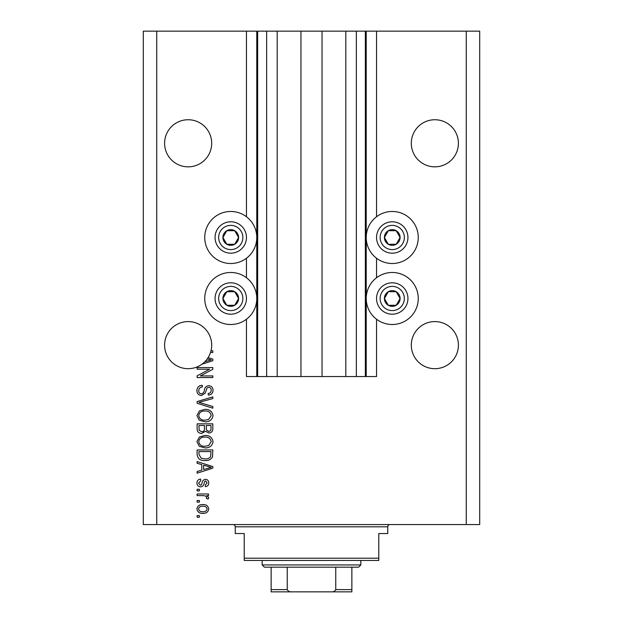 <?xml version="1.0" encoding="UTF-8"?>
<svg xmlns="http://www.w3.org/2000/svg" width="623" height="623" viewBox="0 0 623 623"><rect width="100%" height="100%" fill="white"/><g stroke="black" fill="none" stroke-linecap="round" stroke-linejoin="round"><path stroke-width="0.93" d="M277.188 31.15L277.188 376.541L300.956 376.541L300.956 31.15L246.459 31.15L246.459 216.742M246.459 258.234L246.459 277.749M246.459 319.241L246.459 376.541L257.673 376.541L257.673 31.15M266.644 31.15L266.644 376.541L257.673 376.541M277.188 376.541L266.644 376.541M300.956 376.541L322.044 376.541L322.044 31.15L300.956 31.15M356.356 31.15L356.356 376.541L365.327 376.541L365.327 31.15L345.812 31.15L345.812 376.541L322.044 376.541M345.812 31.15L322.044 31.15M356.356 376.541L345.812 376.541M365.327 31.15L366.223 31.15L366.223 376.541L365.327 376.541M376.541 319.241L376.541 376.541L366.223 376.541M466.253 31.15L466.253 524.566L479.71 524.566L479.71 31.15L376.541 31.15L376.541 216.742M376.541 258.234L376.541 277.749M376.541 31.15L366.223 31.15M458.403 143.29A23.549 23.549 0 0 0 434.854 119.741A23.549 23.549 0 0 0 411.305 143.29A23.549 23.549 0 0 0 434.854 166.839A23.549 23.549 0 0 0 458.403 143.29M211.695 143.29A23.549 23.549 0 0 0 188.146 119.741A23.549 23.549 0 0 0 164.597 143.29A23.549 23.549 0 0 0 188.146 166.839A23.549 23.549 0 0 0 211.695 143.29M458.403 345.142A23.549 23.549 0 0 0 434.854 321.593A23.549 23.549 0 0 0 411.305 345.142A23.549 23.549 0 0 0 434.854 368.691A23.549 23.549 0 0 0 458.403 345.142M211.695 345.142A23.549 23.549 0 0 0 188.146 321.593A23.549 23.549 0 0 0 177.477 366.137A23.549 23.549 0 0 0 204.819 361.768L211.181 359.923L207.264 358.887A23.549 23.549 0 0 0 211.695 345.142M392.241 211.47A26.018 26.018 0 0 0 366.223 237.488A26.018 26.018 0 0 0 392.241 263.506A26.018 26.018 0 0 0 418.259 237.488A26.018 26.018 0 0 0 392.241 211.47M392.241 272.477A26.018 26.018 0 0 1 418.259 298.495A26.018 26.018 0 0 1 392.241 324.505A26.018 26.018 0 0 1 366.223 298.495A26.018 26.018 0 0 1 392.241 272.477M230.759 263.506A26.018 26.018 0 0 1 204.741 237.488A26.018 26.018 0 0 1 230.759 211.47A26.018 26.018 0 0 1 256.777 237.488A26.018 26.018 0 0 1 230.759 263.506M230.759 324.505A26.018 26.018 0 0 0 256.777 298.495A26.018 26.018 0 0 0 230.759 272.477A26.018 26.018 0 0 0 204.741 298.495A26.018 26.018 0 0 0 230.759 324.505M208.113 357.625L212.817 359.128L212.817 360.717L202.023 364.167M210.995 350.85L212.817 350.85L212.817 352.486L210.519 352.486M209.616 369.198L197.117 369.198L197.117 367.57L212.817 367.57L212.817 369.307L200.302 375.926L212.817 375.926L212.817 377.561L197.117 377.561L197.117 375.817L209.616 369.198M201.486 395.504C198.527 395.216 197 393.565 196.915 390.559C197.117 387.257 198.885 385.505 202.218 385.31L202.42 386.938C200.115 387.148 198.893 388.402 198.745 390.699C198.729 392.583 199.625 393.643 201.439 393.868C203.262 393.386 204.251 392.077 204.406 389.951C204.819 387.397 206.26 385.987 208.721 385.715C211.485 385.956 212.918 387.475 213.019 390.271C212.879 393.261 211.314 394.865 208.331 395.099L208.129 393.463C210.091 393.315 211.111 392.272 211.189 390.325C211.213 388.557 210.379 387.561 208.682 387.35L207.085 387.864L205.232 393.082L201.486 395.504M212.817 408.205L197.117 403.26L197.117 401.578L212.817 396.882L212.817 398.564L198.955 402.333L212.817 406.515L212.817 408.205M196.915 415.588L199.376 410.954L204.757 409.366C209.429 409.179 212.186 411.258 213.019 415.596C212.209 419.855 209.515 421.927 204.951 421.802L199.313 420.206L196.915 415.588M196.915 441.684L199.376 437.058L204.757 435.469C209.429 435.275 212.186 437.354 213.019 441.691C212.209 445.951 209.515 448.023 204.951 447.906L199.313 446.302L196.915 441.684M201.805 464.633L197.117 463.263L197.117 461.565L212.817 466.58L212.817 468.169L197.117 473.184L197.117 471.494L201.805 470.116L201.805 464.633M199.36 517.222L197.117 517.222L197.117 515.595L199.36 515.595L199.36 517.222M466.253 524.566L143.29 524.566L143.29 31.15L156.747 31.15L156.747 524.566M246.459 31.15L156.747 31.15M202.942 513.352C199.539 513.562 197.53 512.106 196.915 508.968C197.514 505.876 199.492 504.42 202.825 504.583C206.174 504.404 208.144 505.868 208.736 508.968C208.16 512.028 206.229 513.484 202.942 513.352M199.36 502.138L197.117 502.138L197.117 500.51L199.36 500.51L199.36 502.138M203.036 495.612L197.117 495.612L197.117 493.984L208.534 493.984L208.534 495.612L206.711 495.612L208.736 497.543L208.129 499.078L206.493 498.47L206.704 497.364L205.372 495.9L203.036 495.612M199.36 490.924L197.117 490.924L197.117 489.296L199.36 489.296L199.36 490.924M200.598 486.843C198.231 486.672 197 485.379 196.915 482.989C197.032 480.691 198.254 479.391 200.583 479.095L200.785 480.73L198.542 483.098L200.318 485.216L201.354 484.842L201.984 483.3C202.257 481.034 203.425 479.702 205.481 479.305C207.623 479.515 208.705 480.722 208.736 482.918C208.697 485.099 207.615 486.337 205.473 486.641L205.271 485.013L207.109 482.981L205.715 480.933L204.765 481.447L204.11 483.277C203.838 485.473 202.662 486.664 200.598 486.843M205.053 460.545C200.404 460.825 197.756 458.832 197.117 454.572L197.117 449.938L212.817 449.938L212.529 456.861C210.886 459.572 208.394 460.802 205.053 460.545M201.727 433.429C198.675 433.297 197.141 431.716 197.117 428.679L197.117 423.842L212.817 423.842L212.817 428.71C212.801 431.35 211.485 432.783 208.869 433.016L205.582 431.264L201.727 433.429M207.109 508.929C206.525 506.927 205.099 506.024 202.833 506.219C200.528 506.024 199.095 506.951 198.542 509.007C199.142 511.008 200.567 511.911 202.833 511.724C205.131 511.911 206.556 510.977 207.109 508.929M203.643 465.171L203.643 469.578L211.181 467.375L203.643 465.163M210.979 451.574L198.955 451.574L198.955 454.377L201.237 458.287L205.076 458.91C207.443 459.135 209.312 458.349 210.667 456.55L210.979 451.574M211.189 441.707C210.512 438.382 208.355 436.848 204.733 437.097C201.354 436.996 199.36 438.522 198.745 441.668C199.407 444.915 201.486 446.45 204.998 446.27L208.549 445.593L211.189 441.707M210.979 425.478L206.291 425.478L206.439 429.963L208.612 431.389C210.442 431.171 211.228 430.096 210.979 428.141L210.979 425.478M204.461 425.478L198.955 425.478L199.15 430.291L201.712 431.794C203.682 431.622 204.593 430.516 204.461 428.484L204.461 425.478M211.189 415.611C210.512 412.286 208.355 410.744 204.733 411.001C201.354 410.9 199.36 412.418 198.745 415.572C199.407 418.82 201.486 420.354 204.998 420.175L208.549 419.489L211.189 415.611M204.819 361.768A23.549 23.549 0 0 0 207.264 358.887M237.558 241.413A7.85 7.85 0 0 0 226.834 230.689A7.85 7.85 0 0 0 226.834 244.286A7.85 7.85 0 0 0 237.558 241.413M236.647 240.883L238.609 237.488L234.684 230.689L226.834 230.689L222.909 237.488L226.834 244.286L234.684 244.286L236.647 240.883M217.162 229.638A15.7 15.7 0 0 1 238.609 223.891A15.7 15.7 0 0 1 244.356 245.337A15.7 15.7 0 0 1 222.909 251.085A15.7 15.7 0 0 1 217.162 229.638A15.7 15.7 0 0 0 222.909 251.085A15.7 15.7 0 0 0 244.356 245.337M238.609 237.488L234.684 230.689L226.834 230.689L222.909 237.488L226.834 244.286L234.684 244.286L238.609 237.488M399.039 241.413A7.85 7.85 0 0 0 388.316 230.689A7.85 7.85 0 0 0 388.316 244.286A7.85 7.85 0 0 0 399.039 241.413M398.128 240.883L400.091 237.488L396.166 230.689L388.316 230.689L384.391 237.488L388.316 244.286L396.166 244.286L398.128 240.883M378.644 229.638A15.7 15.7 0 0 1 400.091 223.891A15.7 15.7 0 0 1 405.838 245.337A15.7 15.7 0 0 1 384.391 251.085A15.7 15.7 0 0 1 378.644 229.638A15.7 15.7 0 0 0 384.391 251.085A15.7 15.7 0 0 0 405.838 245.337M400.091 237.488L396.166 230.689L388.316 230.689L384.391 237.488L388.316 244.286L396.166 244.286L400.091 237.488M399.039 302.42A7.85 7.85 0 0 0 388.316 291.696A7.85 7.85 0 0 0 388.316 305.293A7.85 7.85 0 0 0 399.039 302.42M398.128 301.89L400.091 298.495L396.166 291.696L388.316 291.696L384.391 298.495L388.316 305.293L396.166 305.293L398.128 301.89M378.644 290.645A15.7 15.7 0 0 1 400.091 284.898A15.7 15.7 0 0 1 405.838 306.345A15.7 15.7 0 0 1 384.391 312.092A15.7 15.7 0 0 1 378.644 290.645A15.7 15.7 0 0 0 384.391 312.092A15.7 15.7 0 0 0 405.838 306.345M400.091 298.495L396.166 291.696L388.316 291.696L384.391 298.495L388.316 305.293L396.166 305.293L400.091 298.495M237.558 302.42A7.85 7.85 0 0 0 226.834 291.696A7.85 7.85 0 0 0 226.834 305.293A7.85 7.85 0 0 0 237.558 302.42M236.647 301.89L238.609 298.495L234.684 291.696L226.834 291.696L222.909 298.495L226.834 305.293L234.684 305.293L236.647 301.89M217.162 290.645A15.7 15.7 0 0 1 238.609 284.898A15.7 15.7 0 0 1 244.356 306.345A15.7 15.7 0 0 1 222.909 312.092A15.7 15.7 0 0 1 217.162 290.645A15.7 15.7 0 0 0 222.909 312.092A15.7 15.7 0 0 0 244.356 306.345M238.609 298.495L234.684 291.696L226.834 291.696L222.909 298.495L226.834 305.293L234.684 305.293L238.609 298.495M233.002 524.566A2.243 2.243 0 0 1 235.245 526.809L235.245 533.537L244.216 533.537L244.216 558.208L378.784 558.208L378.784 533.537L387.755 533.537L387.755 526.809L235.245 526.809M389.998 524.566A2.243 2.243 0 0 0 387.755 526.809M378.784 558.208L378.784 560.451L244.216 560.451L244.216 558.208M336.397 591.85L286.603 591.85L336.397 591.85M360.842 564.936L358.599 567.179L264.401 567.179L262.158 564.936L360.842 564.936L360.842 560.451M262.158 564.936L262.158 560.451M351.87 567.179L351.87 591.149M351.87 591.85L271.13 591.85L271.13 589.607L271.13 591.85M331.054 591.85C333.219 592.084 334.792 591.336 335.758 589.607L351.87 589.607M335.758 567.179L335.758 589.607M287.242 567.179L287.242 589.607C288.192 591.328 289.765 592.076 291.946 591.85M271.13 567.179L271.13 589.607L287.242 589.607M256.777 31.15L256.777 376.541M241.249 243.546A12.11 12.11 0 0 0 236.818 226.998A12.11 12.11 0 0 0 220.269 231.429A12.11 12.11 0 0 0 224.701 247.977A12.11 12.11 0 0 0 241.249 243.546M402.731 243.546A12.11 12.11 0 0 0 398.299 226.998A12.11 12.11 0 0 0 381.751 231.429A12.11 12.11 0 0 0 386.182 247.977A12.11 12.11 0 0 0 402.731 243.546M402.731 304.546A12.11 12.11 0 0 0 398.299 288.005A12.11 12.11 0 0 0 381.751 292.436A12.11 12.11 0 0 0 386.182 308.977A12.11 12.11 0 0 0 402.731 304.546M241.249 304.546A12.11 12.11 0 0 0 236.818 288.005A12.11 12.11 0 0 0 220.269 292.436A12.11 12.11 0 0 0 224.701 308.977A12.11 12.11 0 0 0 241.249 304.546"/></g></svg>
